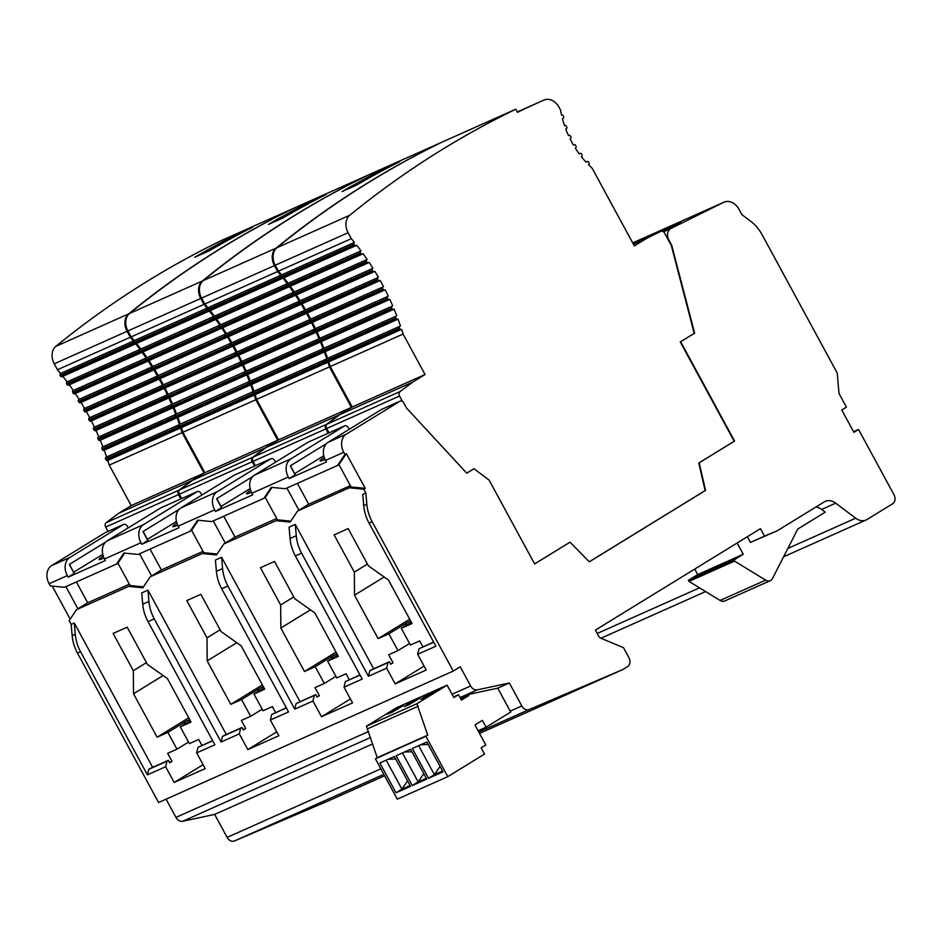 <?xml version="1.0" encoding="UTF-8"?>
<svg xmlns="http://www.w3.org/2000/svg" width="941" height="941" viewBox="0 0 941 941"><rect width="100%" height="100%" fill="white"/><g stroke="black" fill="none" stroke-linecap="round" stroke-linejoin="round"><path stroke-width="1.41" d="M71.175 624.377L69.152 620.66L76.539 609.65L128.682 586.396L142.82 587.796L150.207 576.798L202.35 553.531L216.489 554.943L223.876 543.933L276.019 520.679L290.157 522.09L297.544 511.081L351.087 486.968L365.214 488.367L346.335 453.609L344.947 454.456L343.759 452.292A14.162 10.88 -114 0 1 346.323 434.154L399.807 401.289A3.541 2.717 -114 0 1 400.043 401.16A3.541 2.717 -114 0 1 403.818 402.971L406.641 408.182L466.748 473.182L473.982 468.736L489.12 480.133L534.629 563.941L570.058 542.181L589.289 561.824L705.562 490.379L699.175 462.831L734.603 441.07L680.661 341.736L694.623 333.161L671.721 245.295L668.886 240.084A8.869 6.822 -114 0 1 670.909 228.498L723.676 202.327A14.162 10.88 -114 0 1 723.982 202.186A14.162 10.88 -114 0 1 739.05 209.396L741.92 214.677L750.624 221.229A35.393 27.195 -114 0 1 762.175 234.838L837.219 373.059L839.007 393.479L846.418 407.135L841.772 409.994L853.91 432.342L858.557 429.484L893.95 494.672A7.081 5.434 -114 0 1 892.668 503.741L867.096 519.456A14.162 10.88 -114 0 1 866.12 519.973A14.162 10.88 -114 0 1 855.663 518.197L835.679 503.153A14.162 10.88 66 0 0 825.233 501.388A14.162 10.88 66 0 0 824.257 501.894L777.16 530.83L764.527 536.123L760.457 528.677L595.371 630.117L598.735 636.328A3.541 2.717 66 0 0 600.617 638.104L623.507 647.667L628.87 657.559A7.081 5.434 -114 0 1 627.588 666.628L622.942 669.486L529.171 709.538A6.975 5.364 -114 0 1 521.808 705.95L509.328 682.978L477.346 689.859A7.081 5.434 -114 0 1 470.641 685.977L460.231 666.793L453.256 671.074L158.582 802.508L77.468 653.113A35.393 27.195 -114 0 1 72.163 635.681L71.175 624.377L74.28 623.001L152.654 767.35M433.73 642.221L419.016 648.784L417.686 654.324L435.895 646.196L369.037 523.078L372.142 521.69L453.256 671.074M372.142 521.69A35.393 27.195 -114 0 1 366.825 504.258L365.837 492.955L363.826 489.226L365.214 488.367M654.524 234.144L680.861 222.217L662.782 231.38M369.766 670.745L387.974 662.629L386.645 668.169L368.437 676.285L369.766 670.745L371.166 669.898L389.374 661.77L390.715 664.252L393.044 662.829L390.55 663.934M368.437 676.285L301.579 553.167A35.393 27.195 -114 0 1 296.262 535.723L295.274 524.431L373.659 668.78M387.974 662.629L389.374 661.77M419.016 648.784L433.625 642.033M77.468 653.113L80.573 651.737L147.431 774.855L165.64 766.739L174.167 782.442L205.209 768.597L196.681 752.894L214.889 744.778L148.031 621.648A35.393 27.195 -114 0 1 142.726 604.204L141.738 592.912L147.949 590.136L226.322 734.498M201.903 745.39L198.704 739.485L189.388 743.637L180.284 726.875L191.047 722.076L167.451 678.614L147.408 664.417L127.176 627.165L113.108 633.446L133.328 670.698L133.516 693.752L157.112 737.215L167.874 732.404L176.967 749.177L167.663 753.329L172.038 761.398L169.545 762.516M349.687 487.814L363.826 489.226M365.837 492.955L362.744 494.343L363.72 505.635L366.825 504.258M422.909 646.808L419.698 640.915L410.394 645.067L401.289 628.306L412.052 623.507L388.457 580.044L368.401 565.847L348.182 528.595L334.114 534.876L354.334 572.128L354.51 595.183L378.117 638.633L388.868 633.834L397.972 650.596L388.657 654.76L393.044 662.829M299.991 701.633L221.617 557.284L222.594 568.587A35.393 27.195 -114 0 0 227.91 586.02L294.768 709.149L312.977 701.021L321.504 716.736L352.546 702.892L344.018 687.177L362.226 679.061L295.368 555.931A35.393 27.195 -114 0 1 290.063 538.499L289.075 527.195L295.274 524.431M349.24 679.673L346.029 673.768L336.725 677.92L327.621 661.158L338.384 656.359L314.788 612.897L294.733 598.699L274.513 561.448L260.445 567.729L280.665 604.981L280.841 628.035L304.449 671.498L315.2 666.698L324.304 683.46L315 687.612L319.375 695.681L316.882 696.799M147.949 590.136L148.925 601.44A35.393 27.195 -114 0 0 154.242 618.872L221.1 742.002L239.308 733.886L247.836 749.589L278.877 735.744L270.349 720.041L288.558 711.914L221.7 588.784A35.393 27.195 -114 0 1 216.395 571.352L215.407 560.048L221.617 557.284M275.572 712.525L272.361 706.62L263.057 710.773L253.952 694.011L264.715 689.212L241.119 645.761L221.076 631.564L200.845 594.312L186.777 600.581L206.996 637.833L207.185 660.888L230.78 704.35L241.531 699.551L250.635 716.313L241.331 720.465L245.707 728.534L243.213 729.651M386.645 668.169L395.173 683.872L426.214 670.027L417.686 654.324M372.73 743.908L214.666 814.412L182.683 821.281A7.081 5.434 -114 0 1 175.979 817.4L166.075 799.168M509.328 682.978L497.742 688.153L468.312 694.482L460.325 698.034M468.312 694.482L468.889 695.54L461.443 700.116L458.514 694.705L453.856 697.563L447.116 685.154L416.887 703.727L427.743 735.144L425.885 736.285L447.798 776.643L484.533 754.07L481.169 747.86L485.815 745.001L474.934 724.946L482.368 720.371L486.074 727.205L510.775 712.019A6.975 5.364 -114 0 1 510.21 711.125L497.742 688.153M384.61 775.784L328.268 800.909L234.497 840.96A6.975 5.364 -114 0 1 227.134 837.384L214.666 814.412M447.798 776.643L397.302 799.156L375.4 758.799L377.259 757.658L366.402 726.24L396.632 707.667L447.116 685.154M468.889 695.54L460.902 699.104M458.514 694.705L453.515 696.94M416.887 703.727L366.402 726.24M423.485 697.328L420.886 699.245L425.603 697.281L436.436 690.8L423.485 697.328M406.935 704.715L404.336 706.632L409.053 704.656L419.886 698.187L406.935 704.715M390.386 712.102L387.774 714.019L392.491 712.043L403.324 705.574L390.386 712.102M418.239 706.209L367.743 728.722M427.743 735.144L377.259 757.658M425.885 736.285L375.4 758.799M379.846 762.986L396.032 792.793L410.523 786.323L394.338 756.529L379.846 762.986M396.09 755.741L412.276 785.547L426.767 779.077L410.582 749.283L396.09 755.741M412.334 748.495L428.52 778.301L443.011 771.832L426.826 742.037L412.334 748.495M486.074 727.205L478.087 730.769M396.032 792.793L401.925 789.17L386.186 760.163M410.088 785.523L401.925 789.17L407.559 780.865M388.186 759.269L395.679 758.987M420.674 744.778L428.167 744.496M442.576 771.032L434.413 774.678L440.047 766.386M428.52 778.301L434.413 774.678L418.674 745.672M404.43 752.024L411.923 751.741M426.332 778.278L418.169 781.924L423.803 773.631M412.276 785.547L418.169 781.924L402.43 752.918M344.947 454.456L337.548 465.466L285.405 488.732L271.279 487.32L263.892 498.33L211.737 521.585L197.61 520.173L190.223 531.183L138.068 554.437L123.941 553.037L116.555 564.035L64.4 587.302L50.273 585.89L49.097 583.714A14.162 10.88 -114 0 1 51.649 565.588L105.133 532.724A3.541 2.717 -114 0 1 105.38 532.594A3.541 2.717 -114 0 1 105.639 532.5M70.175 619.119L52.237 586.09M147.431 774.855L148.76 769.326L150.16 768.468L168.368 760.34L169.721 762.822L172.038 761.398M165.64 766.739L166.969 761.198L148.76 769.326M196.681 752.894L198.01 747.354L212.619 740.602M212.725 740.79L198.01 747.354M80.573 651.737A35.393 27.195 -114 0 1 75.268 634.293L74.28 623.001M166.969 761.198L168.368 760.34M203.08 764.68L174.167 782.442M188.529 742.061L176.967 749.177M167.874 732.404L186.471 720.982A7.081 5.434 -114 0 0 184.236 724.441M188.718 717.783L157.112 737.215M190.305 720.712L180.284 726.875M163.122 675.556L133.516 693.752M146.443 662.64L133.328 670.698M343.759 452.292L325.551 460.408L326.398 461.96L289.146 478.581L288.311 477.028L251.882 493.272L252.729 494.825L215.477 511.434L214.642 509.881L178.214 526.125L179.061 527.678L141.809 544.286L140.974 542.734L104.545 558.978L105.392 560.53L68.14 577.151L74.186 573.434L69.305 564.435L105.357 542.275M69.458 564.329L74.186 573.434M102.792 554.32L73.727 572.187M103.263 556.013A28.312 1.835 -28.5 0 0 99.087 559.495A28.312 1.835 -28.5 0 0 104.051 557.989M68.14 577.151L67.305 575.598A14.162 10.88 -114 0 1 69.857 557.46L123.342 524.596A3.541 2.717 -114 0 1 123.589 524.466A3.541 2.717 -114 0 1 127.353 526.278L128.223 527.877M108.039 531.406L105.686 527.078A3.541 2.717 -114 0 1 106.168 522.655L118.884 513.163L131.222 505.588L109.25 465.113A212.384 163.169 66 0 0 107.756 460.42M180.872 498.918L178.519 494.59A3.541 2.717 -114 0 1 179.002 490.167L191.729 480.675L204.068 473.1L131.222 505.588M104.545 558.978A14.162 10.88 -114 0 1 107.109 540.852L160.593 507.987A3.541 2.717 -114 0 1 160.829 507.858A3.541 2.717 -114 0 1 161.087 507.764M325.551 460.408A14.162 10.88 -114 0 1 328.115 442.282L381.599 409.417A3.541 2.717 -114 0 1 381.834 409.288A3.541 2.717 -114 0 1 382.093 409.194M251.882 493.272A14.162 10.88 -114 0 1 254.446 475.134L307.93 442.27A3.541 2.717 -114 0 1 308.166 442.141A3.541 2.717 -114 0 1 308.425 442.047M288.311 477.028A14.162 10.88 -114 0 1 290.863 458.89L344.347 426.026A3.541 2.717 -114 0 1 344.594 425.897A3.541 2.717 -114 0 1 348.358 427.708L349.229 429.308M178.214 526.125A14.162 10.88 -114 0 1 180.778 507.987L234.262 475.134A3.541 2.717 -114 0 1 234.497 475.005A3.541 2.717 -114 0 1 234.756 474.911M214.642 509.881A14.162 10.88 -114 0 1 217.195 491.743L270.679 458.89A3.541 2.717 -114 0 1 270.926 458.761A3.541 2.717 -114 0 1 274.69 460.561L275.56 462.16M140.974 542.734A14.162 10.88 -114 0 1 143.526 524.607L197.01 491.743A3.541 2.717 -114 0 1 197.257 491.614A3.541 2.717 -114 0 1 201.021 493.413L201.892 495.025M402.501 401.489L399.525 396.02A3.541 2.717 -114 0 1 400.007 391.585L412.734 382.105L425.061 374.518L352.228 407.006L330.256 366.543A212.384 163.169 66 0 0 328.762 361.85M330.256 366.543L403.089 334.055L425.061 374.518M403.089 334.055A212.384 163.169 66 0 0 401.595 329.326L401.442 329.421A1.411 1.082 66 0 1 399.843 328.75L326.998 361.238A1.411 1.082 66 0 0 328.609 361.909L401.242 329.515M325.198 351.628A212.384 163.169 66 0 1 327.609 358.38L399.76 326.315A1.411 1.082 66 0 0 399.502 328.127L399.843 328.75M400.443 325.892A212.384 163.169 66 0 0 398.019 319.105L397.808 319.234A1.411 1.082 66 0 1 396.196 318.564L323.363 351.052A1.411 1.082 66 0 0 324.963 351.722L397.608 319.328M321.269 341.642A212.384 163.169 66 0 1 323.916 348.229L396.126 316.141A1.411 1.082 66 0 0 395.867 317.952L396.196 318.564M396.749 315.741A212.384 163.169 66 0 0 394.091 309.107L393.797 309.283A1.411 1.082 66 0 1 392.197 308.613L319.352 341.101A1.411 1.082 66 0 0 320.963 341.771L393.597 309.366M316.976 331.867A212.384 163.169 66 0 1 319.858 338.313L392.115 306.178A1.411 1.082 66 0 0 391.856 307.989L392.197 308.613M392.691 305.825A212.384 163.169 66 0 0 389.797 299.32L389.433 299.544A1.411 1.082 66 0 1 387.833 298.873L314.988 331.361A1.411 1.082 66 0 0 316.599 332.032L389.233 299.638M312.341 322.316A212.384 163.169 66 0 1 315.447 328.597L387.751 296.439A1.411 1.082 66 0 0 387.492 298.25L387.833 298.873M388.28 296.109A212.384 163.169 66 0 0 385.14 289.757L384.704 290.028A1.411 1.082 66 0 1 383.105 289.358L310.259 321.846A1.411 1.082 66 0 0 311.871 322.516L384.504 290.122M307.342 312.977A212.384 163.169 66 0 1 310.671 319.105L383.022 286.923A1.411 1.082 66 0 0 382.764 288.734L383.105 289.358M383.516 286.617A212.384 163.169 66 0 0 380.14 280.418L379.658 280.712A1.411 1.082 66 0 1 378.059 280.042L305.213 312.53A1.411 1.082 66 0 0 306.825 313.2L379.458 280.794M302.002 303.849A212.384 163.169 66 0 1 305.566 309.836L377.976 277.607A1.411 1.082 66 0 0 377.717 279.418L378.059 280.042M378.4 277.348A212.384 163.169 66 0 0 374.8 271.279L374.271 271.608A1.411 1.082 66 0 1 372.66 270.937L299.826 303.425A1.411 1.082 66 0 0 301.426 304.096L374.071 271.69M296.309 294.933A212.384 163.169 66 0 1 300.097 300.767L372.577 268.503A1.411 1.082 66 0 0 372.33 270.314L372.66 270.937M372.942 268.279A212.384 163.169 66 0 0 369.095 262.363L368.519 262.715A1.411 1.082 66 0 1 366.908 262.045L294.074 294.533A1.411 1.082 66 0 0 295.674 295.203L368.319 262.81M290.263 286.24A212.384 163.169 66 0 1 294.286 291.922L366.837 259.61A1.411 1.082 66 0 0 366.578 261.422L366.908 262.045M367.119 259.434A212.384 163.169 66 0 0 363.05 253.658L362.414 254.046A1.411 1.082 66 0 1 360.803 253.376L287.97 285.864A1.411 1.082 66 0 0 289.569 286.534L362.214 254.141M283.853 277.76A212.384 163.169 66 0 1 288.111 283.3L360.721 250.941A1.411 1.082 66 0 0 360.474 252.764L360.803 253.376M360.944 250.812A212.384 163.169 66 0 0 356.627 245.189L355.933 245.613A1.411 1.082 66 0 1 354.334 244.942L281.488 277.43A1.411 1.082 66 0 0 283.1 278.101L355.733 245.695M354.404 242.413A212.384 163.169 66 0 0 351.311 238.673L348.088 232.745L275.243 265.233L278.465 271.161A212.384 163.169 66 0 1 281.559 274.901L354.251 242.507A1.411 1.082 66 0 0 353.992 244.319L354.334 244.942M348.088 232.745A14.162 10.88 -114 0 1 349.723 215.277A1415.887 1087.808 -114 0 1 515.762 109.227L517.444 112.332A1412.359 1085.091 -114 0 1 541.275 101.252A1412.359 1085.091 -114 0 1 544.004 100.04A14.162 10.88 -114 0 1 559.048 107.274L560.542 110.026A81.408 62.553 66 0 0 561.565 115.12L561.706 115.037A1.411 1.082 66 0 0 561.612 115.084L561.612 115.084M589.254 561.777L705.138 490.567L698.763 463.019L734.192 441.258L680.249 341.924L694.199 333.349L671.309 245.483L664.605 233.133A3.541 2.717 -114 0 0 660.829 231.333A3.541 2.717 -114 0 0 660.758 231.368L646.679 238.355L634.34 245.93L592.171 168.263A81.408 62.553 66 0 1 588.537 164.781L588.748 164.651A1.411 1.082 66 0 0 589.007 162.84L588.666 162.217A1.411 1.082 66 0 0 587.066 161.546L586.043 162.17A81.408 62.553 66 0 1 581.409 156.735L581.714 156.559A1.411 1.082 66 0 0 581.961 154.747L581.632 154.124A1.411 1.082 66 0 0 580.021 153.454L579.268 153.924A81.408 62.553 66 0 1 575.28 148.09L575.68 147.843A1.411 1.082 66 0 0 575.927 146.031L575.598 145.408A1.411 1.082 66 0 0 573.986 144.738L573.445 145.079A81.408 62.553 66 0 1 570.07 138.868L570.587 138.55A1.411 1.082 66 0 0 570.846 136.739L570.505 136.116A1.411 1.082 66 0 0 568.905 135.445L568.54 135.669A81.408 62.553 66 0 1 565.776 129.082L566.447 128.682A1.411 1.082 66 0 0 566.705 126.87L566.364 126.247A1.411 1.082 66 0 0 564.765 125.576L564.565 125.694A81.408 62.553 66 0 1 562.447 118.719L563.294 118.19A1.411 1.082 66 0 0 563.553 116.378L563.212 115.755A1.411 1.082 66 0 0 561.706 115.037M534.606 563.894L570.058 542.181M466.701 473.135L473.982 468.736M329.032 432.836L326.68 428.508A3.541 2.717 -114 0 1 327.162 424.073L339.889 414.593L352.228 407.006M290.463 465.76L295.298 474.664L289.146 478.581M323.798 455.75L294.733 473.617M324.269 457.432A28.312 1.835 -28.5 0 0 320.093 460.925A28.312 1.835 -28.5 0 0 325.057 459.42M367.437 564.071L354.334 572.128M409.535 643.491L397.972 650.596M388.868 633.834L407.477 622.413A7.081 5.434 -114 0 0 405.23 625.871M409.723 619.213L378.117 638.633M411.311 622.142L401.289 628.306M384.128 576.986L354.51 595.183M424.085 666.11L395.173 683.872M295.192 474.864L290.31 465.854L326.351 443.705M124.706 553.108L117.943 563.188L116.555 564.035M76.539 609.65L77.938 608.792L65.905 586.631M351.087 486.968L338.948 464.607L346.335 453.609M276.019 520.679L277.419 519.82L290.781 521.149M277.419 519.82L265.28 497.471L272.043 487.391M297.544 511.081L298.932 510.222L286.899 488.061M202.35 553.531L203.75 552.673L217.112 554.014M203.75 552.673L191.611 530.324L198.375 520.255M223.876 543.933L225.275 543.075L213.242 520.914M128.682 586.396L130.081 585.537L143.444 586.866M130.081 585.537L117.943 563.188M150.207 576.798L151.607 575.939L139.574 553.779M77.938 608.792L87.701 602.793L129.364 584.208M151.607 575.939L161.37 569.928L203.033 551.355M225.275 543.075L235.038 537.076L276.701 518.491M298.932 510.222L308.707 504.223L350.37 485.638M297.391 483.38L308.707 504.223M337.548 465.466L338.948 464.607M263.892 498.33L265.28 497.471M223.723 516.244L235.038 537.076M190.223 531.183L191.611 530.324M150.054 549.097L161.37 569.928M76.386 581.95L87.701 602.793M216.795 498.612L221.629 507.517L215.477 511.434M250.13 488.614L221.064 506.47M250.6 490.296A28.312 1.835 -28.5 0 0 246.424 493.778A28.312 1.835 -28.5 0 0 251.388 492.272M293.768 596.923L280.665 604.981M335.866 676.356L324.304 683.46M315.2 666.698L333.808 655.265A7.081 5.434 -114 0 0 331.573 658.735M336.055 652.078L304.449 671.498M337.643 654.995L327.621 661.158M310.459 609.839L280.841 628.035M344.018 687.177L345.347 681.637L359.956 674.885M350.417 698.963L321.504 716.736M312.977 701.021L314.306 695.481L315.705 694.623L317.046 697.116L319.375 695.681M294.768 709.149L296.097 703.609L315.705 694.623M314.306 695.481L296.097 703.609M360.062 675.073L345.347 681.637M221.1 742.002L222.429 736.462L223.829 735.603L242.037 727.487L243.378 729.969L245.707 728.534M239.308 733.886L240.637 728.346L222.429 736.462M270.349 720.041L271.678 714.501L286.287 707.75M286.393 707.938L271.678 714.501M240.637 728.346L242.037 727.487M276.748 731.827L247.836 749.589M262.198 709.208L250.635 716.313M241.531 699.551L260.139 688.118A7.081 5.434 -114 0 0 257.905 691.588M262.386 684.93L230.78 704.35M263.974 687.859L253.952 694.011M236.791 642.691L207.185 660.888M220.112 629.788L206.996 637.833M143.126 531.477L147.96 540.369L141.809 544.286M176.461 521.467L147.396 539.322M176.932 523.149A28.312 1.835 -28.5 0 0 172.756 526.631A28.312 1.835 -28.5 0 0 177.72 525.137M147.855 540.569L142.973 531.571L179.013 509.422M181.707 498.554L179.355 494.225A3.541 2.717 -114 0 1 179.837 489.791L192.552 480.31L204.891 472.723L182.919 432.248A212.384 163.169 66 0 0 181.425 427.567M254.541 466.066L252.188 461.737A3.541 2.717 -114 0 1 252.67 457.302L265.397 447.822L277.736 440.235L204.891 472.723M134.222 340.618L207.067 308.13L134.222 340.618A212.384 163.169 66 0 0 131.128 336.878L127.917 330.95A14.162 10.88 -114 0 1 129.54 313.471A1415.887 1087.808 -114 0 1 295.58 207.432L368.437 174.967M134.081 340.701A1.411 1.082 66 0 0 133.822 342.524L134.163 343.136A1.411 1.082 66 0 0 135.763 343.806L208.396 311.412M140.774 349.017L213.607 316.529L140.774 349.017A212.384 163.169 66 0 0 136.527 343.477M140.55 349.146A1.411 1.082 66 0 0 140.291 350.958L140.632 351.581A1.411 1.082 66 0 0 142.232 352.252L214.877 319.858M146.949 357.639L219.782 325.151L146.949 357.639A212.384 163.169 66 0 0 142.926 351.946M146.655 357.815A1.411 1.082 66 0 0 146.396 359.627L146.737 360.25A1.411 1.082 66 0 0 148.337 360.921L220.982 328.527M152.76 366.484L225.605 333.996L152.76 366.484A212.384 163.169 66 0 0 148.984 360.638M152.407 366.708A1.411 1.082 66 0 0 152.148 368.519L152.489 369.143A1.411 1.082 66 0 0 154.089 369.813L226.734 337.407M158.229 375.541L231.063 343.053L158.229 375.541A212.384 163.169 66 0 0 154.665 369.554M157.806 375.812A1.411 1.082 66 0 0 157.547 377.623L157.876 378.247A1.411 1.082 66 0 0 159.488 378.917L232.121 346.511M163.346 384.822L236.179 352.334L163.346 384.822A212.384 163.169 66 0 0 160.005 378.682M162.84 385.128A1.411 1.082 66 0 0 162.593 386.939L162.922 387.563A1.411 1.082 66 0 0 164.534 388.233L237.167 355.839M168.11 394.314L240.943 361.826L168.11 394.314A212.384 163.169 66 0 0 165.004 388.033M167.58 394.644A1.411 1.082 66 0 0 167.322 396.455L167.651 397.078A1.411 1.082 66 0 0 169.262 397.749L241.896 365.343M172.521 404.018L245.366 371.53L172.521 404.018A212.384 163.169 66 0 0 169.639 397.584M171.944 404.383A1.411 1.082 66 0 0 171.685 406.194L172.015 406.818A1.411 1.082 66 0 0 173.626 407.488L246.26 375.083M176.579 413.946L249.424 381.458L176.579 413.946A212.384 163.169 66 0 0 173.932 407.359M175.943 414.334A1.411 1.082 66 0 0 175.685 416.145L176.026 416.769A1.411 1.082 66 0 0 177.626 417.439L250.271 385.045M180.272 424.097L253.117 391.609L180.272 424.097A212.384 163.169 66 0 0 177.861 417.345M179.59 424.52A1.411 1.082 66 0 0 179.331 426.332L179.66 426.955A1.411 1.082 66 0 0 181.272 427.626L253.905 395.232M109.25 465.113L182.084 432.625L204.068 473.1M182.084 432.625A212.384 163.169 66 0 0 180.59 427.896L180.437 427.99A1.411 1.082 66 0 1 178.837 427.32L106.004 459.808A1.411 1.082 66 0 0 107.603 460.478L180.237 428.084M104.192 450.198A212.384 163.169 66 0 1 106.604 456.961L178.755 424.885A1.411 1.082 66 0 0 178.496 426.708L178.837 427.32M179.449 424.473A212.384 163.169 66 0 0 177.026 417.675L176.802 417.816A1.411 1.082 66 0 1 175.202 417.145L102.357 449.633A1.411 1.082 66 0 0 103.969 450.304L176.602 417.898M100.264 440.212A212.384 163.169 66 0 1 102.91 446.81L175.12 414.71A1.411 1.082 66 0 0 174.861 416.522L175.202 417.145M175.755 414.322A212.384 163.169 66 0 0 173.085 407.676L172.791 407.853A1.411 1.082 66 0 1 171.191 407.182L98.358 439.67A1.411 1.082 66 0 0 99.958 440.341L172.591 407.947M95.97 430.437A212.384 163.169 66 0 1 98.852 436.883L171.109 404.748A1.411 1.082 66 0 0 170.85 406.559L171.191 407.182M171.697 404.395A212.384 163.169 66 0 0 168.792 397.89L168.427 398.114A1.411 1.082 66 0 1 166.828 397.443L93.982 429.931A1.411 1.082 66 0 0 95.594 430.602L168.227 398.208M91.336 420.886A212.384 163.169 66 0 1 94.441 427.167L166.745 395.008A1.411 1.082 66 0 0 166.486 396.82L166.828 397.443M167.275 394.679A212.384 163.169 66 0 0 164.157 388.351M86.337 411.546A212.384 163.169 66 0 1 89.677 417.675L162.017 385.492A1.411 1.082 66 0 0 161.758 387.316L162.099 387.927A1.411 1.082 66 0 0 163.699 388.598L164.099 388.362M162.511 385.187A212.384 163.169 66 0 0 159.17 379.023M80.997 402.419A212.384 163.169 66 0 1 84.561 408.406L156.971 376.177A1.411 1.082 66 0 0 156.712 377.988L157.053 378.611A1.411 1.082 66 0 0 158.653 379.282L159.053 379.035M157.394 375.918A212.384 163.169 66 0 0 153.83 369.907M75.315 393.503A212.384 163.169 66 0 1 79.091 399.337L151.583 367.072A1.411 1.082 66 0 0 151.325 368.884L151.654 369.507A1.411 1.082 66 0 0 153.265 370.178L153.665 369.931M151.936 366.849A212.384 163.169 66 0 0 148.149 361.003M69.269 384.81A212.384 163.169 66 0 1 73.28 390.491L145.831 358.18A1.411 1.082 66 0 0 145.573 360.003L145.914 360.615A1.411 1.082 66 0 0 147.514 361.285L147.913 361.05M146.114 358.003A212.384 163.169 66 0 0 142.103 352.322M62.859 376.341A212.384 163.169 66 0 1 67.105 381.87L139.727 349.523A1.411 1.082 66 0 0 139.468 351.334L139.809 351.946A1.411 1.082 66 0 0 141.409 352.616L141.809 352.381M139.938 349.382A212.384 163.169 66 0 0 135.692 343.853L208.502 311.377A1.411 1.082 66 0 0 208.608 311.318L208.996 311.083M133.399 340.983A212.384 163.169 66 0 0 130.305 337.243L127.082 331.314L54.249 363.802L57.46 369.731A212.384 163.169 66 0 1 60.565 373.471L133.246 341.077A1.411 1.082 66 0 0 132.999 342.889L133.328 343.512A1.411 1.082 66 0 0 134.939 344.183L135.328 343.935M127.082 331.314A14.162 10.88 -114 0 1 128.717 313.847A1415.887 1087.808 -114 0 1 294.756 207.808L294.768 207.832M54.249 363.802A14.162 10.88 -114 0 1 55.884 346.335A1415.887 1087.808 -114 0 1 221.911 240.296L294.756 207.808M60.565 373.471L60.412 373.565A1.411 1.082 66 0 0 60.153 375.377L60.495 376A1.411 1.082 66 0 0 62.094 376.671L134.739 344.265M67.105 381.87L66.882 382.011A1.411 1.082 66 0 0 66.623 383.822L66.964 384.434A1.411 1.082 66 0 0 68.564 385.104L141.209 352.71M73.28 390.491L72.986 390.668A1.411 1.082 66 0 0 72.739 392.491L73.069 393.103A1.411 1.082 66 0 0 74.68 393.773L147.314 361.379M79.091 399.337L78.738 399.56A1.411 1.082 66 0 0 78.479 401.372L78.821 401.995A1.411 1.082 66 0 0 80.42 402.666L153.065 370.272M84.561 408.406L84.137 408.665A1.411 1.082 66 0 0 83.878 410.476L84.219 411.099A1.411 1.082 66 0 0 85.819 411.77L158.453 379.376M89.677 417.675L89.183 417.98A1.411 1.082 66 0 0 88.924 419.804L89.254 420.415A1.411 1.082 66 0 0 90.865 421.086L163.499 388.692M94.441 427.167L93.912 427.496A1.411 1.082 66 0 0 93.653 429.308L93.982 429.931M98.852 436.883L98.276 437.236A1.411 1.082 66 0 0 98.017 439.047L98.358 439.67M102.91 446.81L102.275 447.198A1.411 1.082 66 0 0 102.016 449.01L102.357 449.633M106.604 456.961L105.921 457.373A1.411 1.082 66 0 0 105.663 459.196L106.004 459.808M238.026 233.756L252.506 227.299A1415.887 1087.808 66 0 0 209.243 250.824L194.752 257.281A1415.887 1087.808 -114 0 1 238.026 233.756L238.402 234.603M57.46 369.731L130.305 337.243M191.729 480.675L118.884 513.163M646.679 238.355L633.434 244.26M275.243 265.233A14.162 10.88 -114 0 1 276.877 247.765A1415.887 1087.808 -114 0 1 442.917 141.715L515.762 109.227M281.559 274.901L281.418 274.995A1.411 1.082 66 0 0 281.159 276.807L281.488 277.43M288.111 283.3L287.887 283.429A1.411 1.082 66 0 0 287.628 285.252L287.97 285.864M294.286 291.922L293.992 292.098A1.411 1.082 66 0 0 293.733 293.91L294.074 294.533M300.097 300.767L299.744 300.991A1.411 1.082 66 0 0 299.485 302.802L299.826 303.425M305.566 309.836L305.131 310.095A1.411 1.082 66 0 0 304.884 311.906L305.213 312.53M310.671 319.105L310.177 319.411A1.411 1.082 66 0 0 309.93 321.222L310.259 321.846M315.447 328.597L314.906 328.927A1.411 1.082 66 0 0 314.659 330.738L314.988 331.361M319.858 338.313L319.27 338.666A1.411 1.082 66 0 0 319.023 340.477L319.352 341.101M323.916 348.229L323.281 348.629A1.411 1.082 66 0 0 323.022 350.44L323.363 351.052M327.609 358.38L326.915 358.803A1.411 1.082 66 0 0 326.668 360.615L326.998 361.238M278.465 271.161L351.311 238.673M412.734 382.105L339.889 414.593M328.209 433.201L325.857 428.873A3.541 2.717 -114 0 1 326.339 424.45L339.066 414.957L351.405 407.382L278.56 439.87L256.587 399.396A212.384 163.169 66 0 0 255.093 394.702M256.587 399.396L329.421 366.908L351.405 407.382M329.421 366.908A212.384 163.169 66 0 0 327.927 362.191L327.774 362.285A1.411 1.082 66 0 1 326.174 361.615L253.329 394.103A1.411 1.082 66 0 0 254.94 394.773L327.574 362.367M251.529 384.493A212.384 163.169 66 0 1 253.941 391.244L326.092 359.18A1.411 1.082 66 0 0 325.833 360.991L326.174 361.615M326.774 358.756A212.384 163.169 66 0 0 324.363 351.958L324.139 352.099A1.411 1.082 66 0 1 322.54 351.428L249.694 383.916A1.411 1.082 66 0 0 251.294 384.587L323.939 352.181M247.601 374.494A212.384 163.169 66 0 1 250.247 381.093L322.457 348.993A1.411 1.082 66 0 0 322.198 350.805L322.54 351.428M323.081 348.605A212.384 163.169 66 0 0 320.422 341.959L320.128 342.136A1.411 1.082 66 0 1 318.529 341.465L245.683 373.953A1.411 1.082 66 0 0 247.295 374.624L319.928 342.23M243.307 364.732A212.384 163.169 66 0 1 246.189 371.166L318.446 339.031A1.411 1.082 66 0 0 318.187 340.842L318.529 341.465M319.023 338.678A212.384 163.169 66 0 0 316.129 332.185L315.764 332.396A1.411 1.082 66 0 1 314.165 331.726L241.319 364.214A1.411 1.082 66 0 0 242.931 364.885L315.564 332.491M238.673 355.169A212.384 163.169 66 0 1 241.778 361.462L314.082 329.291A1.411 1.082 66 0 0 313.824 331.114L314.165 331.726M314.612 328.974A212.384 163.169 66 0 0 311.483 322.645M233.674 345.829A212.384 163.169 66 0 1 237.003 351.969L309.354 319.787A1.411 1.082 66 0 0 309.095 321.599L309.436 322.222A1.411 1.082 66 0 0 311.036 322.892L311.436 322.645M309.848 319.481A212.384 163.169 66 0 0 306.507 313.318M228.334 336.702A212.384 163.169 66 0 1 231.898 342.689L304.308 310.459A1.411 1.082 66 0 0 304.049 312.271L304.39 312.894A1.411 1.082 66 0 0 305.99 313.565L306.39 313.318M304.731 310.201A212.384 163.169 66 0 0 301.167 304.202M222.641 327.786A212.384 163.169 66 0 1 226.428 333.632L298.909 301.355A1.411 1.082 66 0 0 298.662 303.167L298.991 303.79A1.411 1.082 66 0 0 300.602 304.461L300.991 304.214M299.273 301.144A212.384 163.169 66 0 0 295.486 295.298M216.595 319.093A212.384 163.169 66 0 1 220.617 324.786L293.169 292.475A1.411 1.082 66 0 0 292.91 294.286L293.251 294.909A1.411 1.082 66 0 0 294.851 295.58L295.251 295.333M293.451 292.298A212.384 163.169 66 0 0 289.44 286.605M210.184 310.624A212.384 163.169 66 0 1 214.442 316.152L287.064 283.806A1.411 1.082 66 0 0 286.805 285.617L287.134 286.24A1.411 1.082 66 0 0 288.746 286.911L289.146 286.664M287.276 283.664A212.384 163.169 66 0 0 283.029 278.136L355.839 245.66M280.736 275.266A212.384 163.169 66 0 0 277.642 271.526L274.419 265.609L201.586 298.097L204.797 304.014A212.384 163.169 66 0 1 207.89 307.754L280.583 275.36A1.411 1.082 66 0 0 280.324 277.172L280.665 277.795A1.411 1.082 66 0 0 282.265 278.465L282.665 278.218M274.419 265.609A14.162 10.88 -114 0 1 276.054 248.13A1415.887 1087.808 -114 0 1 442.094 142.091L369.248 174.579A1415.887 1087.808 -114 0 0 203.209 280.618A14.162 10.88 -114 0 0 201.586 298.097M255.364 465.689L253.023 461.361A3.541 2.717 -114 0 1 253.494 456.938L266.221 447.445L278.56 439.87M221.523 507.717L216.642 498.718L252.682 476.569M207.89 307.754L207.749 307.848A1.411 1.082 66 0 0 207.49 309.66L207.832 310.283A1.411 1.082 66 0 0 209.431 310.953L282.065 278.56M214.442 316.152L214.219 316.294A1.411 1.082 66 0 0 213.96 318.105L214.301 318.728A1.411 1.082 66 0 0 215.901 319.399L288.546 286.993M220.617 324.786L220.323 324.963A1.411 1.082 66 0 0 220.065 326.774L220.406 327.397A1.411 1.082 66 0 0 222.005 328.068L294.651 295.662M226.428 333.632L226.075 333.843A1.411 1.082 66 0 0 225.816 335.655L226.158 336.278A1.411 1.082 66 0 0 227.757 336.949L300.402 304.555M231.898 342.689L231.462 342.947A1.411 1.082 66 0 0 231.215 344.759L231.545 345.382A1.411 1.082 66 0 0 233.156 346.053L305.79 313.659M237.003 351.969L236.509 352.275A1.411 1.082 66 0 0 236.262 354.087L236.591 354.71A1.411 1.082 66 0 0 238.202 355.38L310.836 322.975M241.778 361.462L241.237 361.779A1.411 1.082 66 0 0 240.99 363.602L241.319 364.214M246.189 371.166L245.601 371.519A1.411 1.082 66 0 0 245.354 373.33L245.683 373.953M250.247 381.093L249.612 381.481A1.411 1.082 66 0 0 249.353 383.293L249.694 383.916M253.941 391.244L253.247 391.668A1.411 1.082 66 0 0 253 393.479L253.329 394.103M385.351 168.039L399.843 161.581A1415.887 1087.808 66 0 0 356.58 185.106L342.089 191.576A1415.887 1087.808 -114 0 1 385.351 168.039L385.739 168.886M204.797 304.014L277.642 271.526M339.066 414.957L266.221 447.445M182.919 432.248L255.752 399.76L277.736 440.235M255.752 399.76A212.384 163.169 66 0 0 254.258 395.044L254.105 395.138A1.411 1.082 66 0 1 252.506 394.467L179.66 426.955M252.423 392.032A1.411 1.082 66 0 0 252.164 393.844L252.506 394.467M253.117 391.609A212.384 163.169 66 0 0 250.694 384.822L250.471 384.951A1.411 1.082 66 0 1 248.871 384.281L176.026 416.769M248.789 381.846A1.411 1.082 66 0 0 248.53 383.657L248.871 384.281M249.424 381.458A212.384 163.169 66 0 0 246.754 374.824L246.46 375A1.411 1.082 66 0 1 244.86 374.33L172.015 406.818M244.778 371.895A1.411 1.082 66 0 0 244.519 373.706L244.86 374.33M245.366 371.53A212.384 163.169 66 0 0 242.46 365.037L242.096 365.261A1.411 1.082 66 0 1 240.496 364.59L167.651 397.078M240.414 362.156A1.411 1.082 66 0 0 240.155 363.967L240.496 364.59M240.943 361.826A212.384 163.169 66 0 0 237.814 355.498M235.685 352.64A1.411 1.082 66 0 0 235.426 354.451L235.768 355.075A1.411 1.082 66 0 0 237.367 355.745L237.767 355.498M236.179 352.334A212.384 163.169 66 0 0 232.839 346.17M230.639 343.324A1.411 1.082 66 0 0 230.38 345.135L230.721 345.759A1.411 1.082 66 0 0 232.321 346.429L232.721 346.182M231.063 343.053A212.384 163.169 66 0 0 227.499 337.054M225.24 334.22A1.411 1.082 66 0 0 224.993 336.031L225.322 336.655A1.411 1.082 66 0 0 226.934 337.325L227.334 337.078M225.605 333.996A212.384 163.169 66 0 0 221.817 328.15M219.5 325.327A1.411 1.082 66 0 0 219.241 327.139L219.582 327.762A1.411 1.082 66 0 0 221.182 328.433L221.582 328.186M219.782 325.151A212.384 163.169 66 0 0 215.771 319.458L288.652 286.958M213.395 316.658A1.411 1.082 66 0 0 213.136 318.47L213.466 319.093A1.411 1.082 66 0 0 215.077 319.764L215.477 319.517M213.607 316.529A212.384 163.169 66 0 0 209.361 310.989M206.914 308.213A1.411 1.082 66 0 0 206.655 310.036L206.996 310.648A1.411 1.082 66 0 0 208.502 311.377M207.067 308.13A212.384 163.169 66 0 0 203.974 304.39L200.751 298.462A14.162 10.88 -114 0 1 202.386 280.983A1415.887 1087.808 -114 0 1 368.425 174.944M265.397 447.822L192.552 480.31M131.128 336.878L203.974 304.39M311.683 200.904L326.174 194.434A1415.887 1087.808 66 0 0 282.912 217.971L268.42 224.429A1415.887 1087.808 -114 0 1 311.683 200.904L312.071 201.75M858.557 429.484L853.558 431.719M737.121 543.016L743.237 554.273L733.933 559.989L734.545 561.107L765.645 580.15A7.081 5.434 66 0 0 770.314 580.656A7.081 5.434 66 0 0 772.502 578.515L797.768 529.054L825.245 512.163L821.611 509.434A14.162 10.88 -114 0 0 815.941 506.999M777.16 530.83L750.447 542.392L747.354 536.735M764.527 536.123L750.447 542.392M622.942 669.486L479.545 733.439M694.717 569.07L697.716 574.586L743.237 554.273M697.716 574.586L688.412 580.303L733.933 559.989M688.412 580.303L689.012 581.409L720.124 600.452A7.081 5.434 66 0 0 724.793 600.958L770.314 580.656M689.012 581.409L734.545 561.107M369.037 523.078A35.393 27.195 -114 0 1 363.72 505.635M723.676 202.327L632.693 242.907L723.982 202.186M663.487 231.804L670.909 228.498M148.925 601.44L142.726 604.204M154.242 618.872L148.031 621.648M227.91 586.02L221.7 588.784M301.579 553.167L295.368 555.931M470.641 685.977L452.068 694.258M368.649 731.475L175.979 817.4M477.346 689.859L460.067 697.563M370.613 737.462L182.683 821.281M380.834 768.821L227.134 837.384M529.171 709.538L478.769 732.016M383.834 774.349L234.497 840.96M521.808 705.95L510.21 711.125M72.163 635.681L75.268 634.293M189.67 719.547L186.471 720.982M178.519 494.59L105.686 527.078M399.807 401.289L381.599 409.417M344.347 426.026L307.93 442.27M270.679 458.89L234.262 475.134M197.01 491.743L160.593 507.987M123.342 524.596L105.133 532.724M399.525 396.02L326.68 428.508M410.676 620.978L407.477 622.413M67.305 575.598L49.097 583.714M69.857 557.46L51.649 565.588M346.323 434.154L328.115 442.282M290.863 458.89L254.446 475.134M217.195 491.743L180.778 507.987M143.526 524.607L107.109 540.852M337.007 653.83L333.808 655.265M222.594 568.587L216.395 571.352M263.339 686.695L260.139 688.118M252.188 461.737L179.355 494.225M179.002 490.167L106.168 522.655M128.717 313.847L55.884 346.335M178.755 424.885L105.921 457.373M178.496 426.708L105.663 459.196M174.861 416.522L102.016 449.01M175.12 414.71L102.275 447.198M170.85 406.559L98.017 439.047M171.109 404.748L98.276 437.236M166.486 396.82L93.653 429.308M166.745 395.008L93.912 427.496M162.099 387.927L89.254 420.415M161.758 387.316L88.924 419.804M162.017 385.492L89.183 417.98M157.053 378.611L84.219 411.099M156.712 377.988L83.878 410.476M156.971 376.177L84.137 408.665M151.654 369.507L78.821 401.995M151.325 368.884L78.479 401.372M151.583 367.072L78.738 399.56M145.914 360.615L73.069 393.103M145.573 360.003L72.739 392.491M145.831 358.18L72.986 390.668M139.809 351.946L66.964 384.434M139.468 351.334L66.623 383.822M139.727 349.523L66.882 382.011M133.328 343.512L60.495 376M132.999 342.889L60.153 375.377M133.246 341.077L60.412 373.565M660.758 231.368L633.128 243.695L660.829 231.333M580.021 153.454L579.197 153.83M573.986 144.738L573.398 145.008M349.723 215.277L276.877 247.765M399.76 326.315L326.915 358.803M399.502 328.127L326.668 360.615M395.867 317.952L323.022 350.44M396.126 316.141L323.281 348.629M391.856 307.989L319.023 340.477M392.115 306.178L319.27 338.666M387.492 298.25L314.659 330.738M387.751 296.439L314.906 328.927M382.764 288.734L309.93 321.222M383.022 286.923L310.177 319.411M377.717 279.418L304.884 311.906M377.976 277.607L305.131 310.095M372.33 270.314L299.485 302.802M372.577 268.503L299.744 300.991M366.578 261.422L293.733 293.91M366.837 259.61L293.992 292.098M360.474 252.764L287.628 285.252M360.721 250.941L287.887 283.429M353.992 244.319L281.159 276.807M354.251 242.507L281.418 274.995M400.007 391.585L327.162 424.073M325.857 428.873L253.023 461.361M276.054 248.13L203.209 280.618M326.092 359.18L253.247 391.668M325.833 360.991L253 393.479M322.198 350.805L249.353 383.293M322.457 348.993L249.612 381.481M318.187 340.842L245.354 373.33M318.446 339.031L245.601 371.519M313.824 331.114L240.99 363.602M314.082 329.291L241.237 361.779M309.436 322.222L236.591 354.71M309.095 321.599L236.262 354.087M309.354 319.787L236.509 352.275M304.39 312.894L231.545 345.382M304.049 312.271L231.215 344.759M304.308 310.459L231.462 342.947M298.991 303.79L226.158 336.278M298.662 303.167L225.816 335.655M298.909 301.355L226.075 333.843M293.251 294.909L220.406 327.397M292.91 294.286L220.065 326.774M293.169 292.475L220.323 324.963M287.134 286.24L214.301 318.728M286.805 285.617L213.96 318.105M287.064 283.806L214.219 316.294M280.665 277.795L207.832 310.283M280.324 277.172L207.49 309.66M280.583 275.36L207.749 307.848M326.339 424.45L253.494 456.938M252.67 457.302L179.837 489.791M200.751 298.462L127.917 330.95M252.164 393.844L179.331 426.332M248.53 383.657L175.685 416.145M244.519 373.706L171.685 406.194M240.155 363.967L167.322 396.455M235.768 355.075L162.922 387.563M235.426 354.451L162.593 386.939M230.721 345.759L157.876 378.247M230.38 345.135L157.547 377.623M225.322 336.655L152.489 369.143M224.993 336.031L152.148 368.519M219.582 327.762L146.737 360.25M219.241 327.139L146.396 359.627M213.466 319.093L140.632 351.581M213.136 318.47L140.291 350.958M206.996 310.648L134.163 343.136M206.655 310.036L133.822 342.524M202.386 280.983L129.54 313.471M296.262 535.723L290.063 538.499M835.679 503.153L821.611 509.434M855.663 518.197L787.864 548.438M699.528 587.843L597.194 633.481M720.124 600.452L765.645 580.15M400.043 401.16L381.834 409.288M344.594 425.897L308.166 442.141M270.926 458.761L234.497 475.005M197.257 491.614L160.829 507.858M123.589 524.466L105.38 532.594M107.509 460.537L180.343 428.049M103.863 450.351L176.708 417.863M99.864 440.388L172.697 407.9M95.5 430.649L168.333 398.161M90.771 421.145L163.605 388.657M85.725 411.817L158.559 379.329M80.326 402.713L153.171 370.225M74.574 393.832L147.419 361.344M68.47 385.163L141.315 352.675M62 376.718L134.834 344.23M579.185 153.818L580.126 153.407M573.398 144.996L574.092 144.691M541.275 101.252L517.244 111.967M328.503 361.967L401.348 329.479M324.868 351.781L397.714 319.293M320.857 341.818L393.703 309.33M316.494 332.079L389.339 299.591M311.765 322.575L384.61 290.087M306.719 313.247L379.564 280.759M301.332 304.143L374.165 271.655M295.58 295.262L368.425 262.774M289.475 286.593L362.309 254.105M254.846 394.82L327.68 362.332M251.2 384.634L324.045 352.146M247.201 374.683L320.034 342.195M242.825 364.943L315.67 332.455M238.097 355.427L310.942 322.939M233.05 346.112L305.896 313.624M227.663 337.007L300.497 304.519M221.911 328.115L294.756 295.627M209.337 311L282.171 278.512M181.178 427.673L254.011 395.185M177.531 417.498L250.377 385.01M173.532 407.535L246.366 375.047M169.168 397.796L242.002 365.308M164.428 388.28L237.273 355.792M159.394 378.964L232.227 346.476M153.995 369.86L226.828 337.372M148.243 360.968L221.088 328.48M142.138 352.299L214.983 319.811M866.12 519.973L783.606 556.778M705.609 591.56L600.946 638.245"/></g></svg>
